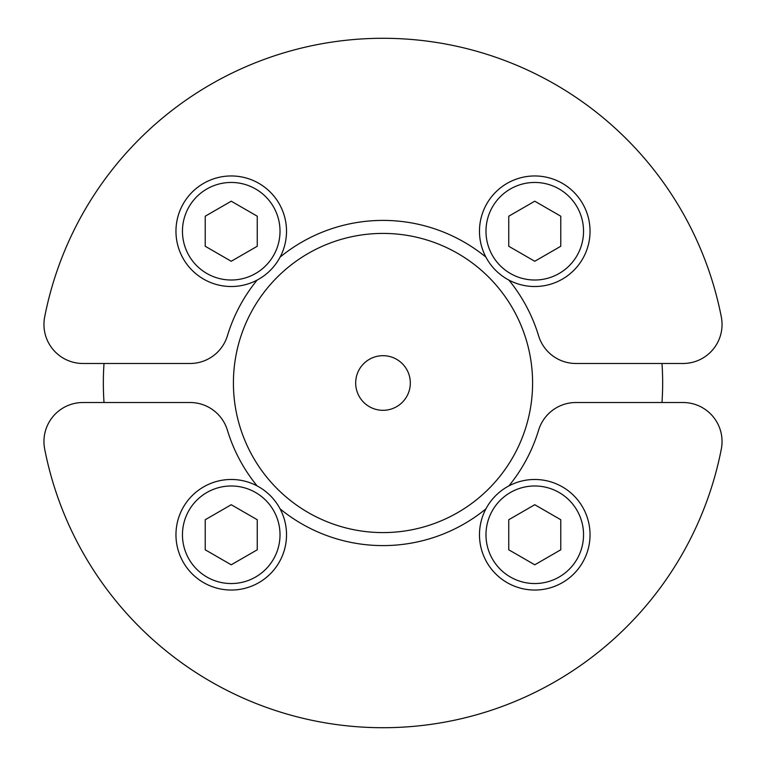 <?xml version="1.0" encoding="UTF-8"?>
<svg xmlns="http://www.w3.org/2000/svg" width="766" height="766" viewBox="0 0 766 766"><rect width="100%" height="100%" fill="white"/><g stroke="black" fill="none" stroke-linecap="round" stroke-linejoin="round"><path stroke-width="1.15" d="M534.764 479.478A55.286 55.286 0 0 0 479.478 534.764A55.286 55.286 0 0 0 534.764 590.04A55.286 55.286 0 0 0 590.04 534.764A55.286 55.286 0 0 0 534.764 479.478M508.748 549.787L508.748 519.741L534.764 504.727L560.779 519.741L560.779 549.787L534.764 564.801L508.748 549.787M590.04 534.764A55.286 55.286 0 0 1 521.426 588.412A55.286 55.286 0 0 1 485.912 508.883A162.593 162.593 0 0 1 280.088 508.883M508.883 485.912A162.593 162.593 0 0 0 538.594 430.205A39.018 39.018 0 0 1 575.936 402.514L683.023 402.514A39.018 39.018 0 0 1 721.323 449.01A344.7 344.7 0 0 1 44.677 449.01A39.018 39.018 0 0 1 82.977 402.514L190.064 402.514A39.018 39.018 0 0 1 227.406 430.205A162.593 162.593 0 0 0 257.117 485.912M661.977 402.514A279.667 279.667 0 0 0 661.977 363.486M532.59 383A149.59 149.59 0 0 1 383 532.59A149.59 149.59 0 0 1 233.41 383A149.59 149.59 0 0 1 383 233.41A149.59 149.59 0 0 1 532.59 383M104.023 363.486A279.667 279.667 0 0 0 104.023 402.514M355.683 383A27.317 27.317 0 0 0 383 410.317A27.317 27.317 0 0 0 410.317 383A27.317 27.317 0 0 0 383 355.683A27.317 27.317 0 0 0 355.683 383M231.236 479.478A55.286 55.286 0 0 0 175.96 534.764A55.286 55.286 0 0 0 231.236 590.04A55.286 55.286 0 0 0 286.522 534.764A55.286 55.286 0 0 0 231.236 479.478M205.221 549.787L205.221 519.741L231.236 504.727L257.252 519.741L257.252 549.787L231.236 564.801L205.221 549.787M534.764 286.522A55.286 55.286 0 0 0 590.04 231.236A55.286 55.286 0 0 0 534.764 175.96A55.286 55.286 0 0 0 479.478 231.236A55.286 55.286 0 0 0 534.764 286.522M560.779 216.213L560.779 246.259L534.764 261.273L508.748 246.259L508.748 216.213L534.764 201.199L560.779 216.213M257.117 280.088A162.593 162.593 0 0 0 227.406 335.795A39.018 39.018 0 0 1 190.064 363.486L82.977 363.486A39.018 39.018 0 0 1 44.677 316.99A344.7 344.7 0 0 1 721.323 316.99A39.018 39.018 0 0 1 683.023 363.486L575.936 363.486A39.018 39.018 0 0 1 538.594 335.795A162.593 162.593 0 0 0 508.883 280.088M175.96 231.236A55.286 55.286 0 0 0 231.236 286.522A55.286 55.286 0 0 0 286.522 231.236A55.286 55.286 0 0 0 231.236 175.96A55.286 55.286 0 0 0 175.96 231.236A55.286 55.286 0 0 1 244.574 177.588A55.286 55.286 0 0 1 280.088 257.117A162.593 162.593 0 0 1 485.912 257.117M257.252 216.213L257.252 246.259L231.236 261.273L205.221 246.259L205.221 216.213L231.236 201.199L257.252 216.213M534.764 485.989A48.775 48.775 0 0 1 577.009 559.151A48.775 48.775 0 0 1 492.519 559.151A48.775 48.775 0 0 1 534.764 485.989M231.236 485.989A48.775 48.775 0 0 1 273.481 559.151A48.775 48.775 0 0 1 188.991 559.151A48.775 48.775 0 0 1 231.236 485.989M534.764 280.011A48.775 48.775 0 0 1 492.519 206.849A48.775 48.775 0 0 1 577.009 206.849A48.775 48.775 0 0 1 534.764 280.011M231.236 280.011A48.775 48.775 0 0 1 188.991 206.849A48.775 48.775 0 0 1 273.481 206.849A48.775 48.775 0 0 1 231.236 280.011"/></g></svg>
